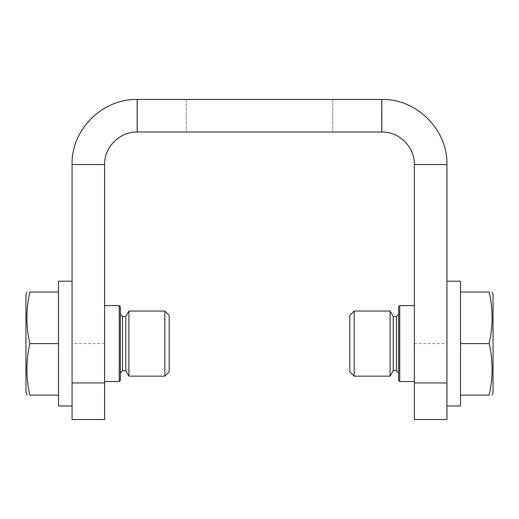 <?xml version="1.0" encoding="UTF-8"?>
<svg xmlns="http://www.w3.org/2000/svg" width="519" height="519" viewBox="0 0 519 519"><rect width="100%" height="100%" fill="white"/><g stroke="black" fill="none" stroke-linecap="round" stroke-linejoin="round"><path stroke-width="0.39" stroke-dasharray="2.6 1.95" d="M399.74 305.613L399.74 381.562M414.389 381.562L414.389 305.613L414.389 381.562M398.65 372.882L398.65 314.293L398.65 372.882M398.65 380.479L398.65 306.697M393.227 370.715L393.227 316.46M349.825 371.799L349.825 315.377M354.166 311.037L354.166 376.139M390.093 376.139L390.093 311.037M489.164 343.591C493.069 360.77 493.069 377.949 489.164 395.128L460.502 395.128L460.502 343.591L489.164 343.591C493.069 326.412 493.069 309.233 489.164 292.048L460.502 292.048L460.502 395.128M493.05 392.416L493.05 294.766M460.502 343.591L460.502 292.048M119.26 381.562L119.26 305.613M104.611 381.562L104.611 305.613L104.611 381.562M120.35 372.882L120.35 314.293L120.35 372.882M120.35 306.697L120.35 380.479M125.773 316.46L125.773 370.715M169.175 315.377L169.175 371.799M164.834 376.139L164.834 311.037M128.907 311.037L128.907 376.139M29.836 395.128C25.931 377.949 25.931 360.77 29.836 343.591C25.931 326.412 25.931 309.233 29.836 292.048L58.498 292.048L58.498 395.128L29.836 395.128M25.95 294.766L25.95 392.416M58.498 395.128L58.498 343.591L29.836 343.591M58.498 343.591L58.498 292.048M414.389 419.54L414.389 164.562A32.548 32.548 0 0 0 381.835 132.008L137.165 132.008A32.548 32.548 0 0 0 104.611 164.562L104.611 343.591L72.063 343.591L72.063 164.562A65.102 65.102 0 0 1 137.165 99.46L381.835 99.46A65.102 65.102 0 0 1 446.937 164.562L446.937 419.54M446.937 405.975L446.937 281.201L446.937 405.975M72.063 343.591L72.063 419.54M72.063 405.975L72.063 281.201L72.063 405.975M357.15 99.46L381.562 99.46L357.15 99.46M357.15 132.008L381.562 132.008L357.15 132.008M161.85 99.46L186.263 99.46L161.85 99.46M161.85 132.008L186.263 132.008L161.85 132.008M104.611 343.591L104.611 419.54M58.498 281.201L58.498 405.975M460.502 405.975L460.502 281.201M396.484 370.715L396.484 316.46M122.516 316.46L122.516 370.715M414.389 343.591L446.937 343.591M332.737 99.46L332.737 132.008L332.737 99.46M381.562 99.46L381.562 132.008L381.562 99.46M137.438 99.46L137.438 132.008L137.438 99.46M186.263 99.46L186.263 132.008L186.263 99.46"/><path stroke-width="0.78" d="M399.74 305.613L398.65 306.697L398.65 380.479L399.74 381.562L399.74 305.613L414.389 305.613M399.74 381.562L414.389 381.562M398.65 372.882L396.484 370.715L393.227 370.715L390.093 376.139L390.093 311.037L354.166 311.037L354.166 376.139L390.093 376.139M396.484 370.715L396.484 316.46L393.227 316.46L393.227 370.715M354.166 311.037L349.825 315.377L349.825 371.799L354.166 376.139M460.502 395.128L489.164 395.128C493.069 395.128 493.069 395.128 489.164 395.128C493.069 395.128 493.069 395.128 489.164 395.128C493.069 377.949 493.069 360.77 489.164 343.591C493.069 326.412 493.069 309.233 489.164 292.048C493.069 292.048 493.069 292.048 489.164 292.048C493.069 292.048 493.069 292.048 489.164 292.048L460.502 292.048M492.064 292.048L493.05 294.766L493.05 392.416L492.064 395.128M460.502 343.591L489.164 343.591M119.26 381.562L120.35 380.479L120.35 306.697L119.26 305.613L119.26 381.562L104.611 381.562M120.35 372.882L122.516 370.715L122.516 316.46L120.35 314.293M122.516 370.715L125.773 370.715L125.773 316.46L122.516 316.46M164.834 376.139L169.175 371.799L169.175 315.377L164.834 311.037L164.834 376.139L128.907 376.139L128.907 311.037L164.834 311.037M58.498 395.128L29.836 395.128C25.931 395.128 25.931 395.128 29.836 395.128C25.931 395.128 25.931 395.128 29.836 395.128C25.931 377.949 25.931 360.77 29.836 343.591C25.931 326.412 25.931 309.233 29.836 292.048C25.931 292.048 25.931 292.048 29.836 292.048C25.931 292.048 25.931 292.048 29.836 292.048L58.498 292.048M26.936 395.128L25.95 392.416L25.95 294.766L26.936 292.048M58.498 343.591L29.836 343.591M125.773 370.715L128.907 376.139M446.937 164.562L414.389 164.562L414.389 419.54L446.937 419.54L446.937 164.562C447.826 129.756 416.608 98.636 381.835 99.46L137.165 99.46C102.392 98.636 71.174 129.756 72.063 164.562L72.063 419.54L104.611 419.54L104.611 164.562L72.063 164.562M414.389 164.562C414.83 147.156 399.221 131.599 381.835 132.008L137.165 132.008L137.165 99.46M104.611 164.562C104.17 147.162 119.779 131.599 137.165 132.008M381.835 132.008L381.835 99.46M72.063 405.975L58.498 405.975L58.498 281.201L72.063 281.201M446.937 281.201L460.502 281.201L460.502 405.975L446.937 405.975M414.389 382.951L446.937 382.951M104.611 382.951L72.063 382.951M396.484 316.46L398.65 314.293M393.227 316.46L390.093 311.037M119.26 305.613L104.611 305.613M125.773 316.46L128.907 311.037"/></g></svg>

